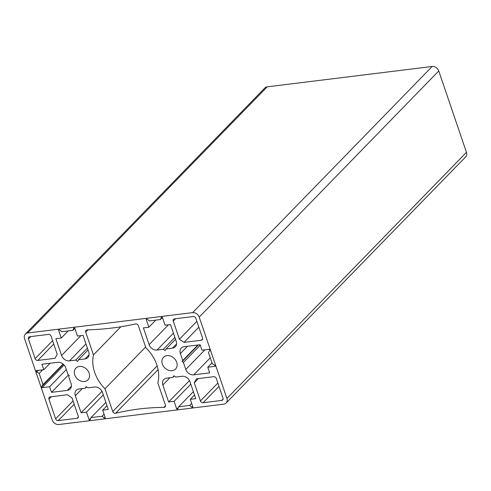 <?xml version="1.0" encoding="UTF-8"?>
<svg xmlns="http://www.w3.org/2000/svg" width="491" height="491" viewBox="0 0 491 491"><rect width="100%" height="100%" fill="white"/><g stroke="black" fill="none" stroke-linecap="round" stroke-linejoin="round"><path stroke-width="0.74" d="M189.949 381.66L195.731 398.649L190.275 399.324L192.926 407.119L191.956 407.235L189.661 405.425L178.638 406.787L177.711 408.997L176.742 409.113L174.09 401.319L168.634 401.994L162.846 385.005A6.819 5.432 44.2 0 1 163.785 379.531A6.819 5.432 44.2 0 1 166.596 378.18L172.936 377.401L173.826 375.781L175.704 377.057L182.051 376.278A6.819 5.432 44.2 0 1 189.949 381.66M174.244 376.063L172.936 377.401M189.483 380.574L168.634 401.994M190.796 384.152L174.09 401.319M178.356 407.456L176.742 409.113M193.356 391.665L178.638 406.787M191.656 403.375L189.661 405.425M192.705 406.468L191.956 407.235M194.491 394.991L190.275 399.324M221.766 400.429L203.071 402.737A2.271 1.811 44.2 0 1 200.438 400.944L194.264 382.808L196.455 378.813L213.683 376.683A2.271 1.811 44.2 0 1 216.316 378.481L223.012 398.158A2.271 1.811 44.2 0 1 222.705 399.981A2.271 1.811 44.2 0 1 221.766 400.429L223.129 399.03M198.382 378.573L194.264 382.808M209.356 349.261L209.804 350.586L208.46 352.507L212.284 363.733L214.776 365.187L215.156 366.311L207.785 367.219L209.706 372.872L193.693 374.842A6.819 5.432 44.2 0 1 185.794 369.459L183.413 362.462L182.161 361.603L182.756 360.523L180.375 353.526A6.819 5.432 44.2 0 1 181.308 348.058A6.819 5.432 44.2 0 1 184.119 346.707L200.125 344.731L201.979 350.175L209.356 349.261M197.848 345.013L182.756 360.523M198.37 344.946L182.161 361.603M200.267 345.142L183.413 362.462M211.995 362.892L207.785 367.219M176.22 341.319A6.819 5.432 44.2 0 1 175.281 346.793A6.819 5.432 44.2 0 1 172.476 348.144L166.13 348.929L165.24 350.549L163.362 349.273L157.016 350.052A6.819 5.432 44.2 0 1 149.117 344.67L143.409 327.896L148.865 327.221L146.14 319.211L147.11 319.095L149.405 320.905L160.428 319.543L161.355 317.333L162.325 317.217L165.05 325.22L170.506 324.551L176.22 341.319M162.417 317.499L160.428 319.543M155.776 320.12L148.865 327.221M174.888 337.421L163.362 349.273M175.52 339.275L166.13 348.929M35.143 358.651L28.447 338.986A2.271 1.811 44.2 0 1 28.76 337.164A2.271 1.811 44.2 0 1 29.699 336.716L48.462 334.396A2.271 1.811 44.2 0 1 51.095 336.194L57.202 354.336L55.017 358.32L37.776 360.443A2.271 1.811 44.2 0 1 35.143 358.651L52.611 340.699M71.078 383.569A6.819 5.432 44.2 0 1 70.139 389.044A6.819 5.432 44.2 0 1 67.328 390.388L51.512 392.346L49.603 386.748L42.042 387.687L41.661 386.558L43.005 384.637L39.182 373.412L36.69 371.963L36.242 370.637L43.803 369.705L41.95 364.261L57.772 362.309A6.819 5.432 44.2 0 1 65.671 367.691L68.053 374.682L69.305 375.541L68.709 376.622L71.078 383.569M50.076 363.26L43.803 369.705M38.218 370.392L36.69 371.963M42.649 369.846L39.182 373.412M63.069 364.015L43.005 384.637M63.357 364.261L41.661 386.558M64.106 365.016L42.042 387.687M66.316 369.582L49.603 386.748M68.439 374.946L51.512 392.346M78.118 415.773L78.272 416.024A2.271 1.811 44.2 0 1 77.959 417.853A2.271 1.811 44.2 0 1 77.026 418.301L58.257 420.615A2.271 1.811 44.2 0 1 55.624 418.823L48.928 399.146A2.271 1.811 44.2 0 1 49.241 397.323A2.271 1.811 44.2 0 1 50.174 396.875L67.402 394.746L72.03 397.9L78.118 415.773M162.355 364.052A8.408 6.696 44.2 0 1 163.509 357.301A8.408 6.696 44.2 0 1 174.207 358.362A8.408 6.696 44.2 0 1 175.557 369.029A8.408 6.696 44.2 0 1 168.333 370.189A8.408 6.696 44.2 0 1 162.355 364.052M74.749 374.866A8.408 6.696 44.2 0 1 75.902 368.115A8.408 6.696 44.2 0 1 86.6 369.183A8.408 6.696 44.2 0 1 87.957 379.844A8.408 6.696 44.2 0 1 80.727 381.01A8.408 6.696 44.2 0 1 74.749 374.866M163.933 407.389A260.291 207.337 -135.8 0 0 115.563 413.293A2.271 1.811 44.2 0 1 112.727 411.532L104.982 388.78A36.359 28.963 44.2 0 1 93.45 354.913L85.704 332.162A2.271 1.811 44.2 0 1 86.017 330.339A2.271 1.811 44.2 0 1 87.134 329.872A309.085 246.2 -135.8 0 0 135.559 323.931A2.271 1.811 44.2 0 1 138.364 325.699L145.882 347.769A36.359 28.963 44.2 0 1 157.85 382.925L165.399 405.1A2.271 1.811 44.2 0 1 165.086 406.922A2.271 1.811 44.2 0 1 163.933 407.389L165.516 405.756M120.829 326.785L93.45 354.913M145.624 347.014L104.982 388.78M174.508 318.837L193.202 316.529A2.271 1.811 44.2 0 1 195.835 318.321L202.531 337.986A2.271 1.811 44.2 0 1 202.218 339.809A2.271 1.811 44.2 0 1 201.285 340.257L184.045 342.387L179.43 339.244L173.255 321.108A2.271 1.811 44.2 0 1 173.569 319.285A2.271 1.811 44.2 0 1 174.508 318.837M196.86 321.335L179.43 339.244M198.849 327.172L184.045 342.387M75.307 395.764A6.819 5.432 44.2 0 1 76.24 390.29A6.819 5.432 44.2 0 1 79.051 388.946L85.36 388.166L86.226 386.595L88.042 387.835L94.579 387.025A6.819 5.432 44.2 0 1 102.478 392.407L108.278 409.445L102.674 410.138L105.326 417.933L104.356 418.05L102.06 416.239L91.038 417.602L90.111 419.811L89.141 419.934L86.49 412.139L81.107 412.802L75.307 395.764L82.341 388.541M102.011 391.321L81.107 412.802M103.313 394.85L86.49 412.139M90.755 418.271L89.141 419.934M105.866 402.362L91.038 417.602M104.055 414.195L102.06 416.239M105.105 417.282L104.356 418.05M107.001 405.689L102.674 410.138M86.625 386.865L85.36 388.166M75.755 360.087L69.489 360.86A6.819 5.432 44.2 0 1 61.59 355.478L55.882 338.698L61.258 338.035L58.533 330.026L59.503 329.909L61.798 331.72L72.828 330.357L73.748 328.148L74.718 328.031L77.449 336.04L83.053 335.347L88.767 352.121A6.819 5.432 44.2 0 1 87.828 357.595A6.819 5.432 44.2 0 1 85.017 358.946L78.529 359.743L77.633 361.364L75.755 360.087L87.404 348.119M88.036 349.973L78.529 359.743M74.816 328.313L72.828 330.357M68.175 330.934L61.258 338.035M25.329 334.113L264.864 87.969A5.683 4.523 -135.8 0 1 267.208 86.846L432.172 66.481L192.632 312.626L27.668 332.99A5.683 4.523 -135.8 0 0 25.329 334.113A5.683 4.523 -135.8 0 0 24.55 338.673L52.249 420.038A5.683 4.523 -135.8 0 0 58.828 424.519L223.792 404.154A5.683 4.523 -135.8 0 0 226.136 403.031A5.683 4.523 -135.8 0 0 226.916 398.471L199.217 317.112A5.683 4.523 -135.8 0 0 192.632 312.626M226.136 403.031L465.671 156.887A5.683 4.523 -135.8 0 0 466.45 152.327L438.751 70.962A5.683 4.523 -135.8 0 0 432.172 66.481M169.88 377.775L162.846 385.005M219.004 386.368L203.071 402.737M217.869 383.035L200.438 400.944M187.402 346.302L180.375 353.526M204.919 349.813L185.794 369.459M210.265 357.816L193.693 374.842M176.551 343.952L172.476 348.144M168.456 324.803L149.117 344.67M173.446 333.174L157.016 350.052M30.792 336.58L28.447 338.986M53.734 344.044L37.776 360.443M71.41 386.202L67.328 390.388M51.273 396.74L48.928 399.146M73.055 400.914L55.624 418.823M74.19 404.246L58.257 420.615M78.382 416.902L77.026 418.301M158.084 369.6L115.563 413.293M87.95 329.854L85.704 332.162M157.151 365.881L112.727 411.532M175.6 318.702L173.255 321.108M202.642 338.864L201.285 340.257M85.974 343.921L69.489 360.86M89.098 354.754L85.017 358.946M80.929 335.611L61.59 355.478M267.208 86.846L27.668 332.99M438.751 70.962L199.217 317.112M466.45 152.327L226.916 398.471"/></g></svg>
